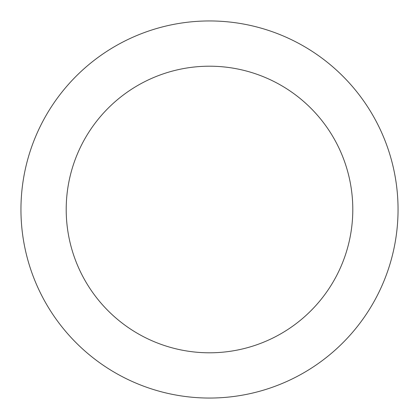 <?xml version="1.0" encoding="UTF-8"?>
<svg xmlns="http://www.w3.org/2000/svg" width="419" height="419" viewBox="0 0 419 419"><rect width="100%" height="100%" fill="white"/><g stroke="black" fill="none" stroke-linecap="round" stroke-linejoin="round"><path stroke-width="0.63" d="M209.5 352.798A143.298 143.298 0 0 0 352.798 209.5A143.298 143.298 0 0 0 209.5 66.202A143.298 143.298 0 0 0 66.202 209.5A143.298 143.298 0 0 0 209.5 352.798M209.5 398.05A188.55 188.55 0 0 0 398.05 209.5A188.55 188.55 0 0 0 209.5 20.95A188.55 188.55 0 0 0 20.95 209.5A188.55 188.55 0 0 0 209.5 398.05"/></g></svg>
